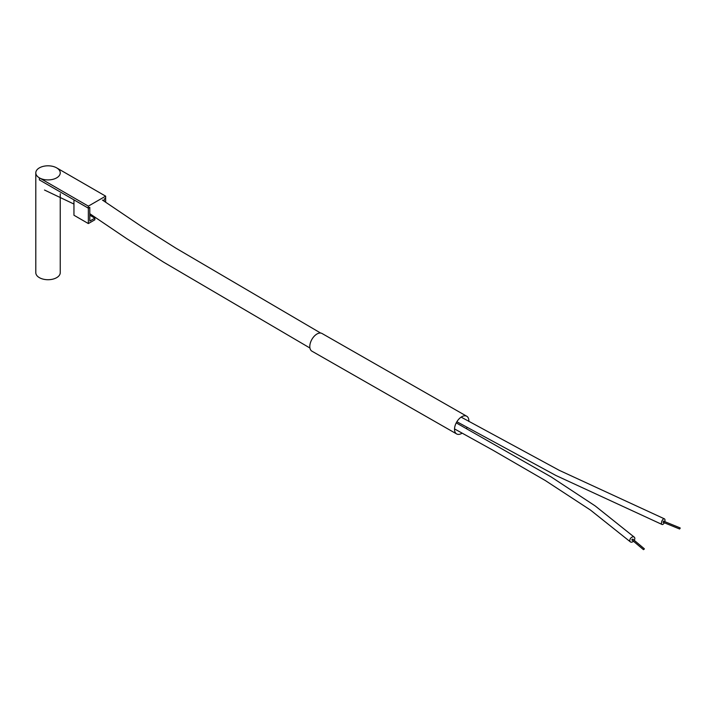 <?xml version="1.0" encoding="UTF-8"?>
<svg xmlns="http://www.w3.org/2000/svg" width="716" height="716" viewBox="0 0 716 716"><rect width="100%" height="100%" fill="white"/><g stroke="black" fill="none" stroke-linecap="round" stroke-linejoin="round"><path stroke-width="1.07" d="M94.861 218.138L94.861 219.803L88.354 223.562L73.954 215.248L73.954 199.862L88.354 208.177L39.38 179.904L39.38 177.854A12.226 7.053 0 0 0 52.698 179.385A12.226 7.053 0 0 0 60.242 172.869A12.226 7.053 0 0 0 56.662 167.875L105.646 196.157L88.354 206.136L88.354 208.177L89.795 207.345L89.795 221.065L94.861 218.138L89.795 215.212M39.38 177.854A12.226 7.053 0 0 0 52.698 179.385A12.226 7.053 0 0 0 60.242 172.869A12.226 7.053 0 0 0 56.662 167.875A12.226 7.053 0 0 0 43.345 166.345A12.226 7.053 0 0 0 35.8 172.869A12.226 7.053 0 0 0 39.38 177.854L88.354 206.136M104.205 201.232L104.205 199.03L105.646 198.198L105.646 196.157M105.646 202.198L105.646 198.198M88.354 208.177L88.354 223.562M633.463 541.26A3.052 2.058 -50 0 1 630.304 541.806A3.052 2.058 -50 0 1 629.794 540.499A3.052 2.058 -50 0 1 631.503 537.456A3.052 2.058 -50 0 1 634.313 537.188A3.052 2.058 -50 0 1 634.823 538.495A3.052 2.058 -50 0 1 634.242 540.32M664.296 522.752A3.052 1.441 -67.8 0 1 662.058 524.479A3.052 1.441 -67.8 0 1 661.45 523.092A3.052 1.441 -67.8 0 1 662.479 519.986A3.052 1.441 -67.8 0 1 664.367 518.823A3.052 1.441 -67.8 0 1 664.985 520.21A3.052 1.441 -67.8 0 1 664.752 521.624M644.364 548.984L643.469 549.655L644.364 548.984M632.81 539.3L631.807 539.694L632.201 540.025M680.2 528.157L679.618 529.008L680.2 528.157M663.571 521.364L663.267 522.107M468.846 421.482A10.185 5.853 119.8 0 0 468.864 420.91A10.185 5.853 119.8 0 0 466.751 416.247A10.185 5.853 119.8 0 0 458.947 419.012A10.185 5.853 119.8 0 0 454.526 429.269A10.185 5.853 119.8 0 0 456.638 433.932A10.185 5.853 119.8 0 0 462.142 433.135M466.751 416.247L322.012 333.486A10.185 5.853 119.8 0 0 314.208 336.252A10.185 5.853 119.8 0 0 309.795 346.499A10.185 5.853 119.8 0 0 311.908 351.162L456.638 433.932M466.456 428.535A10.185 5.853 119.8 0 0 467.056 427.488M35.8 172.869L35.8 272.671A12.226 7.053 0 0 0 39.38 277.656A12.226 7.053 0 0 0 52.698 279.186A12.226 7.053 0 0 0 60.242 272.671L60.242 193.723M44.49 190.026L73.954 204.06M89.795 213.699L126.374 238.428L163.579 262.154L309.93 348.021M102.433 200.05L142.69 227.223L175.733 248.067L320.616 333.038M456.235 422.879L551.168 476.945L595.175 505.917L634.313 537.188M454.535 428.92L492.742 450.104L545.341 480.552L590.414 510.025L630.304 541.806M461.14 417.124L559.259 470.331L664.367 518.823M456.88 421.733L555.92 475.487L662.058 524.479M644.257 548.716L632.702 539.032M643.469 549.655L631.915 539.962M680.075 527.88L663.446 521.087M679.618 529.008L662.989 522.224"/></g></svg>
